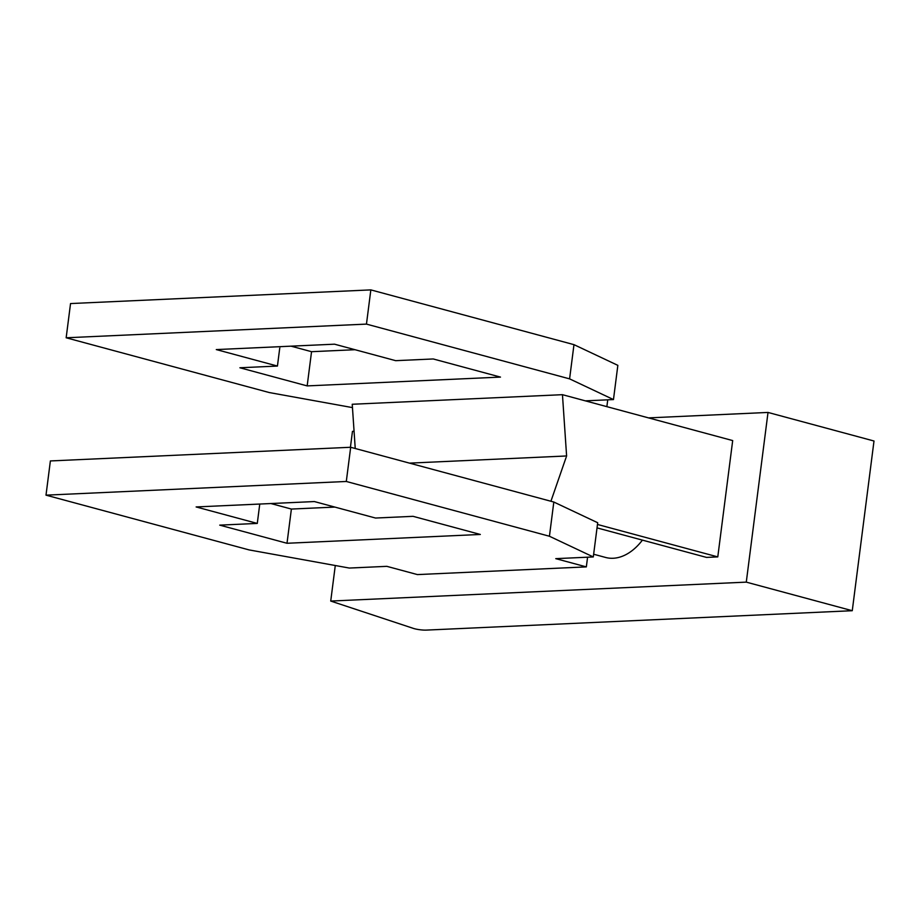 <?xml version="1.0" encoding="UTF-8"?>
<svg xmlns="http://www.w3.org/2000/svg" width="920" height="920" viewBox="0 0 920 920"><rect width="100%" height="100%" fill="white"/><g stroke="black" fill="none" stroke-linecap="round" stroke-linejoin="round"><path stroke-width="1.38" d="M426.213 630.108L852.265 610.707L746.281 582.13L330.728 601.059L413.494 628.429A8.383 1.299 7.3 0 0 426.213 630.108M852.265 610.707L874 441.013L768.016 412.436L648.508 417.887M354.073 431.296L352.464 431.365L350.428 447.281M550.919 501.25L566.605 455.963L562.453 394.68L732.688 440.577L717.784 556.899L597.459 524.457M597.022 527.884L706.525 557.405L717.784 556.899M642.413 540.12A55.855 36.57 105.1 0 1 613.122 558.267A55.855 36.57 105.1 0 1 605.59 557.451L593.653 554.231M330.728 601.059L335.282 565.512M746.281 582.13L768.016 412.436M586.339 566.892L555.76 558.647L593.296 556.945L549.435 536.245L346.299 481.47L46 495.155L249.124 549.918L349.312 568.054L386.848 566.341L417.416 574.586L586.339 566.892L587.581 557.198M606.866 406.651L607.74 399.832M613.467 399.567L617.849 365.355L573.976 344.655L370.841 289.892L70.541 303.565L66.159 337.778L366.459 324.104L569.595 378.867L613.467 399.567L585.338 400.855M569.595 378.867L573.976 344.655M355.028 349.715L311.546 351.693L291.065 346.161M279.921 346.679L277.438 366.056L239.901 367.77L307.165 385.905L311.546 351.693M307.165 385.905L500.48 377.096L433.228 358.961L395.68 360.674L334.535 344.183L216.292 349.577L277.438 366.056M352.464 407.606L269.284 392.553L66.159 337.778M370.841 289.892L366.459 324.104M334.868 507.081L291.387 509.059L270.905 503.539M593.296 556.945L597.689 522.732L553.817 502.032L350.681 447.269L50.381 460.943L46 495.155M287.005 543.271L480.32 534.462L413.057 516.327L375.521 518.04L314.375 501.561L196.132 506.943L257.278 523.422L219.742 525.136L287.005 543.271L291.387 509.059M259.762 504.045L257.278 523.422M346.299 481.47L350.681 447.269M549.435 536.245L553.817 502.032M562.453 394.68L352.233 404.259L355.235 448.488M566.605 455.963L409.503 463.128"/></g></svg>
